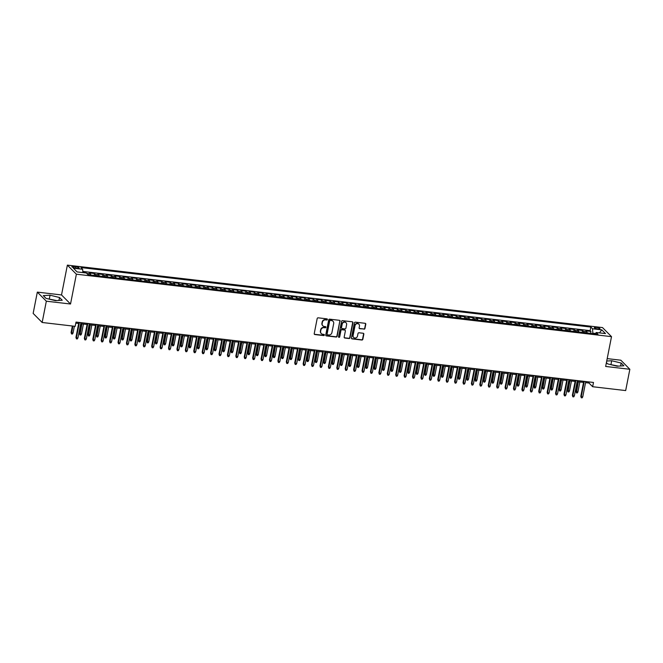 <?xml version="1.0" encoding="UTF-8"?>
<svg xmlns="http://www.w3.org/2000/svg" width="663" height="663" viewBox="0 0 663 663"><rect width="100%" height="100%" fill="white"/><g stroke="black" fill="none" stroke-linecap="round" stroke-linejoin="round"><path stroke-width="0.99" d="M327.406 319.5A0.613 0.564 135.2 0 0 326.95 318.853L318.174 317.826A0.878 0.804 135.2 0 0 317.179 318.563L314.229 333.613A0.878 0.804 135.2 0 0 314.892 334.55L323.668 335.569A0.613 0.564 135.2 0 0 324.215 334.55A0.613 0.564 135.2 0 0 323.892 334.401L322.757 334.268A2.801 2.586 135.2 0 1 320.643 331.285L320.884 330.033A2.801 2.586 135.2 0 1 324.058 327.663L325.193 327.795A0.613 0.564 135.2 0 0 325.74 326.776A0.613 0.564 135.2 0 0 325.417 326.627L324.282 326.494A2.801 2.586 135.2 0 1 322.168 323.511L322.417 322.251A2.801 2.586 135.2 0 1 325.583 319.889L326.718 320.022A0.613 0.564 135.2 0 0 327.406 319.5M322.707 325.666A2.801 2.586 135.2 0 1 321.92 323.262L322.168 322.011A2.801 2.586 135.2 0 1 325.334 319.641L326.469 319.773A0.613 0.564 135.2 0 0 327.124 318.903M314.328 334.193A0.878 0.804 135.2 0 0 314.643 334.301L323.42 335.329A0.613 0.564 135.2 0 0 324.074 334.45M321.182 333.439A2.801 2.586 135.2 0 1 320.395 331.036L320.643 329.784A2.801 2.586 135.2 0 1 323.809 327.414L324.945 327.547A0.613 0.564 135.2 0 0 325.599 326.677M596.377 327.406A2.851 0.655 11.1 0 0 594.355 327.638A2.851 0.655 11.1 0 0 597.935 328.972A2.851 0.655 11.1 0 0 599.957 328.74A2.851 0.655 11.1 0 0 596.377 327.406M363.97 329.196A0.878 0.804 135.2 0 0 364.957 328.458L365.785 324.24A0.878 0.804 135.2 0 0 365.122 323.304L355.376 322.168A0.878 0.804 135.2 0 0 354.39 322.906L351.431 337.956A0.878 0.804 135.2 0 0 352.094 338.884L361.841 340.028A0.878 0.804 135.2 0 0 362.835 339.282L363.83 334.185A0.878 0.804 135.2 0 0 363.175 333.257L358.998 332.768A0.878 0.804 135.2 0 0 358.012 333.506L357.514 336.033A2.345 2.155 135.2 0 1 353.644 337.426A2.345 2.155 135.2 0 1 353.097 335.519L355.036 325.616A2.345 2.155 135.2 0 1 358.907 324.224A2.345 2.155 135.2 0 1 359.462 326.13L359.131 327.779A0.878 0.804 135.2 0 0 359.794 328.715L363.722 328.956A0.878 0.804 135.2 0 0 364.716 328.218L365.545 323.992A0.878 0.804 135.2 0 0 365.446 323.42M605.659 366.457L629.85 369.283L625.673 390.573L592.647 386.72L593.484 382.46L76.021 322.077L75.184 326.337L42.159 322.483L46.335 301.193L70.527 304.01L76.378 274.2L611.51 336.647L605.659 366.457M340.102 321.24A0.878 0.804 135.2 0 0 339.439 320.312L329.693 319.168A0.878 0.804 135.2 0 0 328.699 319.914L325.748 334.956A0.878 0.804 135.2 0 0 326.411 335.892L336.158 337.028A0.878 0.804 135.2 0 0 337.144 336.29L339.854 320.991A0.878 0.804 135.2 0 0 339.763 320.42M342.539 320.668L352.277 321.804A0.878 0.804 135.2 0 1 352.94 322.74L349.989 337.79A0.878 0.804 135.2 0 1 349.003 338.528L344.826 338.039A0.878 0.804 135.2 0 1 344.163 337.111L345.365 331.003A0.878 0.804 135.2 0 0 344.702 330.075L341.934 329.751A0.878 0.804 135.2 0 0 340.948 330.489L339.696 336.845A0.613 0.564 135.2 0 1 338.685 337.21A0.613 0.564 135.2 0 1 338.544 336.705L341.544 321.406A0.878 0.804 135.2 0 1 342.539 320.668M590.567 333.365L590.94 331.459L585.893 330.87L586.78 331.765L583.415 331.376A3.564 1.111 96.7 0 1 583.854 332.577M582.155 332.378L582.528 330.481L577.481 329.884L578.368 330.779L575.003 330.389A3.564 1.111 96.7 0 1 575.443 331.599M573.744 331.401L574.117 329.494L569.069 328.906L569.956 329.801L566.592 329.412A3.564 1.111 96.7 0 1 567.031 330.613M565.324 330.414L565.696 328.516L560.649 327.928L561.536 328.823L558.171 328.425A3.564 1.111 96.7 0 1 558.619 329.635M556.912 329.436L557.285 327.53L552.238 326.942L553.124 327.837L549.76 327.447A3.564 1.111 96.7 0 1 550.199 328.649M548.5 328.45L548.873 326.552L543.826 325.964L544.713 326.859L541.348 326.461A3.564 1.111 96.7 0 1 541.787 327.671M540.088 327.472L540.461 325.566L535.406 324.978L536.301 325.873L532.936 325.483A3.564 1.111 96.7 0 1 533.375 326.685M531.668 326.486L532.041 324.588L526.994 324L527.881 324.895L524.516 324.497A3.564 1.111 96.7 0 1 524.963 325.707M523.256 325.508L523.629 323.602L518.582 323.014L519.469 323.909L516.104 323.519A3.564 1.111 96.7 0 1 516.543 324.721M514.844 324.522L515.217 322.624L510.17 322.036L511.057 322.931L507.692 322.533A3.564 1.111 96.7 0 1 508.131 323.743M506.424 323.544L506.805 321.638L501.75 321.049L502.645 321.945L499.272 321.555A3.564 1.111 96.7 0 1 499.72 322.757M498.012 322.558L498.385 320.66L493.338 320.072L494.225 320.967L490.86 320.569A3.564 1.111 96.7 0 1 491.3 321.779M489.601 321.58L489.974 319.674L484.926 319.085L485.813 319.98L482.449 319.591A3.564 1.111 96.7 0 1 482.888 320.793M481.189 320.594L481.562 318.696L476.515 318.107L477.401 319.002L474.037 318.605A3.564 1.111 96.7 0 1 474.476 319.815M472.769 319.616L473.142 317.71L468.095 317.121L468.981 318.016L465.617 317.627A3.564 1.111 96.7 0 1 466.064 318.828M464.357 318.63L464.73 316.732L459.683 316.143L460.57 317.038L457.205 316.641A3.564 1.111 96.7 0 1 457.644 317.85M455.945 317.652L456.318 315.745L451.271 315.157L452.158 316.052L448.793 315.663A3.564 1.111 96.7 0 1 449.232 316.864M447.533 316.665L447.906 314.768L442.851 314.179L443.746 315.074L440.381 314.685A3.564 1.111 96.7 0 1 440.82 315.886M439.113 315.687L439.486 313.79L434.439 313.193L435.326 314.088L431.961 313.698A3.564 1.111 96.7 0 1 432.409 314.9M430.701 314.71L431.074 312.803L426.027 312.215L426.914 313.11L423.549 312.721A3.564 1.111 96.7 0 1 423.988 313.922M422.29 313.723L422.662 311.825L417.615 311.229L418.502 312.124L415.137 311.734A3.564 1.111 96.7 0 1 415.577 312.944M413.878 312.745L414.251 310.839L409.195 310.251L410.09 311.146L406.726 310.756A3.564 1.111 96.7 0 1 407.165 311.958M405.458 311.759L405.831 309.861L400.784 309.273L401.67 310.168L398.306 309.77A3.564 1.111 96.7 0 1 398.753 310.98M397.046 310.781L397.419 308.875L392.372 308.287L393.258 309.182L389.894 308.792A3.564 1.111 96.7 0 1 390.333 309.994M388.634 309.795L389.007 307.897L383.96 307.309L384.847 308.204L381.482 307.806A3.564 1.111 96.7 0 1 381.921 309.016M380.214 308.817L380.587 306.911L375.54 306.323L376.435 307.218L373.062 306.828A3.564 1.111 96.7 0 1 373.509 308.03M371.802 307.831L372.175 305.933L367.128 305.345L368.015 306.24L364.65 305.842A3.564 1.111 96.7 0 1 365.089 307.052M363.39 306.853L363.763 304.947L358.716 304.358L359.603 305.253L356.238 304.864A3.564 1.111 96.7 0 1 356.677 306.066M354.978 305.867L355.351 303.969L350.296 303.381L351.191 304.276L347.826 303.878A3.564 1.111 96.7 0 1 348.266 305.088M346.558 304.889L346.931 302.983L341.884 302.394L342.771 303.289L339.406 302.9A3.564 1.111 96.7 0 1 339.854 304.102M338.147 303.903L338.52 302.005L333.472 301.416L334.359 302.311L330.994 301.914A3.564 1.111 96.7 0 1 331.434 303.124M329.735 302.925L330.108 301.019L325.061 300.43L325.947 301.325L322.583 300.936A3.564 1.111 96.7 0 1 323.022 302.137M321.323 301.938L321.696 300.041L316.641 299.452L317.536 300.347L314.171 299.949A3.564 1.111 96.7 0 1 314.61 301.159M312.903 300.961L313.276 299.054L308.229 298.466L309.115 299.361L305.751 298.972A3.564 1.111 96.7 0 1 306.198 300.173M304.491 299.974L304.864 298.077L299.817 297.488L300.704 298.383L297.339 297.985A3.564 1.111 96.7 0 1 297.778 299.195M296.079 298.996L296.452 297.09L291.405 296.502L292.292 297.397L288.927 297.007A3.564 1.111 96.7 0 1 289.366 298.209M287.659 298.01L288.032 296.112L282.985 295.524L283.88 296.419L280.507 296.029A3.564 1.111 96.7 0 1 280.955 297.231M279.247 297.032L279.62 295.134L274.573 294.538L275.46 295.433L272.095 295.043A3.564 1.111 96.7 0 1 272.534 296.253M270.836 296.054L271.208 294.148L266.161 293.56L267.048 294.455L263.683 294.065A3.564 1.111 96.7 0 1 264.123 295.267M262.424 295.068L262.797 293.17L257.75 292.574L258.636 293.469L255.272 293.079A3.564 1.111 96.7 0 1 255.711 294.289M254.004 294.09L254.377 292.184L249.329 291.596L250.216 292.491L246.851 292.101A3.564 1.111 96.7 0 1 247.299 293.303M245.592 293.104L245.965 291.206L240.918 290.618L241.804 291.513L238.44 291.115A3.564 1.111 96.7 0 1 238.879 292.325M237.18 292.126L237.553 290.22L232.506 289.632L233.393 290.527L230.028 290.137A3.564 1.111 96.7 0 1 230.467 291.339M228.768 291.14L229.141 289.242L224.086 288.654L224.981 289.549L221.616 289.151A3.564 1.111 96.7 0 1 222.055 290.361M220.348 290.162L220.721 288.256L215.674 287.667L216.561 288.562L213.196 288.173A3.564 1.111 96.7 0 1 213.643 289.375M211.936 289.176L212.309 287.278L207.262 286.689L208.149 287.585L204.784 287.187A3.564 1.111 96.7 0 1 205.223 288.397M203.524 288.198L203.897 286.292L198.85 285.703L199.737 286.598L196.372 286.209A3.564 1.111 96.7 0 1 196.812 287.411M195.113 287.212L195.486 285.314L190.43 284.725L191.325 285.62L187.952 285.223A3.564 1.111 96.7 0 1 188.4 286.433M186.693 286.234L187.065 284.328L182.018 283.739L182.905 284.634L179.54 284.245A3.564 1.111 96.7 0 1 179.988 285.446M178.281 285.247L178.654 283.35L173.607 282.761L174.493 283.656L171.129 283.258A3.564 1.111 96.7 0 1 171.568 284.468M169.869 284.27L170.242 282.363L165.195 281.775L166.082 282.67L162.717 282.281A3.564 1.111 96.7 0 1 163.156 283.482M161.449 283.283L161.822 281.385L156.775 280.797L157.67 281.692L154.297 281.294A3.564 1.111 96.7 0 1 154.744 282.504M153.037 282.305L153.41 280.399L148.363 279.811L149.25 280.706L145.885 280.316A3.564 1.111 96.7 0 1 146.324 281.518M144.625 281.319L144.998 279.421L139.951 278.833L140.838 279.728L137.473 279.33A3.564 1.111 96.7 0 1 137.912 280.54M136.213 280.341L136.586 278.435L131.531 277.847L132.426 278.742L129.061 278.352A3.564 1.111 96.7 0 1 129.5 279.554M127.793 279.355L128.166 277.457L123.119 276.869L124.006 277.764L120.641 277.374A3.564 1.111 96.7 0 1 121.089 278.576M119.381 278.377L119.754 276.479L114.707 275.883L115.594 276.778L112.229 276.388A3.564 1.111 96.7 0 1 112.669 277.598M110.97 277.399L111.343 275.493L106.295 274.905L107.182 275.8L103.818 275.41A3.564 1.111 96.7 0 1 104.257 276.612M102.558 276.413L102.931 274.515L97.875 273.918L98.77 274.814L95.406 274.424A3.564 1.111 96.7 0 1 95.845 275.634M94.138 275.435L94.511 273.529L89.464 272.941L90.35 273.836A3.564 1.111 96.7 0 1 90.798 275.037M75.317 267.968L77.165 268.184A2.768 0.638 11.1 0 0 79.121 267.951A2.768 0.638 11.1 0 0 75.657 266.659L73.808 266.443A2.768 0.638 11.1 0 0 71.844 266.675A2.768 0.638 11.1 0 0 75.317 267.968M76.378 274.2L67.369 265.134L602.501 327.58L611.51 336.647M590.94 331.459L590.128 330.638L590.824 327.058L80.936 267.562L82.643 269.277L82.875 272.601M590.824 327.058L592.531 328.773L601.789 329.859L605.485 333.58L596.236 332.503L597.935 334.218L88.046 274.722L86.339 273.007L77.09 271.921L73.386 268.2L82.643 269.277M86.016 272.965L86.986 273.446A3.564 1.111 96.7 0 1 87.259 273.935M94.511 273.529L95.406 274.424M102.931 274.515L103.818 275.41M111.343 275.493L112.229 276.388M119.754 276.479L120.641 277.374M128.166 277.457L129.061 278.352M136.586 278.435L137.473 279.33M144.998 279.421L145.885 280.316M153.41 280.399L154.297 281.294M161.822 281.385L162.717 282.281M170.242 282.363L171.129 283.258M178.654 283.35L179.54 284.245M187.065 284.328L187.952 285.223M195.486 285.314L196.372 286.209M203.897 286.292L204.784 287.187M212.309 287.278L213.196 288.173M220.721 288.256L221.616 289.151M229.141 289.242L230.028 290.137M237.553 290.22L238.44 291.115M245.965 291.206L246.851 292.101M254.377 292.184L255.272 293.079M262.797 293.17L263.683 294.065M271.208 294.148L272.095 295.043M279.62 295.134L280.507 296.029M288.032 296.112L288.927 297.007M296.452 297.09L297.339 297.985M304.864 298.077L305.751 298.972M313.276 299.054L314.171 299.949M321.696 300.041L322.583 300.936M330.108 301.019L330.994 301.914M338.52 302.005L339.406 302.9M346.931 302.983L347.826 303.878M355.351 303.969L356.238 304.864M363.763 304.947L364.65 305.842M372.175 305.933L373.062 306.828M380.587 306.911L381.482 307.806M389.007 307.897L389.894 308.792M397.419 308.875L398.306 309.77M405.831 309.861L406.726 310.756M414.251 310.839L415.137 311.734M422.662 311.825L423.549 312.721M431.074 312.803L431.961 313.698M439.486 313.79L440.381 314.685M447.906 314.768L448.793 315.663M456.318 315.745L457.205 316.641M464.73 316.732L465.617 317.627M473.142 317.71L474.037 318.605M481.562 318.696L482.449 319.591M489.974 319.674L490.86 320.569M498.385 320.66L499.272 321.555M506.805 321.638L507.692 322.533M515.217 322.624L516.104 323.519M523.629 323.602L524.516 324.497M532.041 324.588L532.936 325.483M540.461 325.566L541.348 326.461M548.873 326.552L549.76 327.447M557.285 327.53L558.171 328.425M565.696 328.516L566.592 329.412M574.117 329.494L575.003 330.389M582.528 330.481L583.415 331.376M590.128 330.638L82.792 271.432M86.099 272.551L82.842 272.17M595.573 333.481L592.838 333.166L592.747 333.613M70.527 304.01L61.518 294.944L37.327 292.118L46.335 301.193M37.327 292.118L33.15 313.408L42.159 322.483M629.85 369.283L620.841 360.208L607.2 358.617M61.518 294.944L67.369 265.134M585.553 382.642L588.993 383.04L592.647 386.72M75.806 323.154L78.682 323.494M80.712 323.726L87.093 324.472M89.124 324.713L95.505 325.458M97.536 325.69L103.925 326.436M105.947 326.677L112.337 327.423M114.367 327.655L120.749 328.4M122.779 328.641L129.169 329.387M131.191 329.619L137.581 330.365M139.603 330.605L145.993 331.351M148.023 331.583L154.404 332.329M156.435 332.569L162.825 333.315M164.847 333.547L171.236 334.293M173.267 334.533L179.648 335.279M181.679 335.511L188.06 336.257M190.09 336.497L196.48 337.235M198.502 337.475L204.892 338.221M206.922 338.453L213.304 339.199M215.334 339.439L221.724 340.185M223.746 340.417L230.136 341.163M232.158 341.404L238.547 342.149M240.578 342.381L246.959 343.127M248.99 343.368L255.379 344.114M257.401 344.346L263.791 345.091M265.822 345.332L272.203 346.078M274.233 346.31L280.615 347.056M282.645 347.296L289.035 348.042M291.057 348.274L297.447 349.02M299.477 349.26L305.858 350.006M307.889 350.238L314.27 350.984M316.301 351.224L322.69 351.97M324.713 352.202L331.102 352.948M333.133 353.188L339.514 353.934M341.544 354.166L347.934 354.912M349.956 355.153L356.346 355.89M358.376 356.13L364.758 356.876M366.788 357.108L373.17 357.854M375.2 358.095L381.59 358.84M383.612 359.073L390.001 359.818M392.032 360.059L398.413 360.805M400.444 361.037L406.825 361.783M408.856 362.023L415.245 362.769M417.267 363.001L423.657 363.747M425.687 363.987L432.069 364.733M434.099 364.965L440.489 365.711M442.511 365.951L448.901 366.697M450.923 366.929L457.313 367.675M459.343 367.915L465.724 368.661M467.755 368.893L474.144 369.639M476.167 369.879L482.556 370.625M484.587 370.857L490.968 371.603M492.999 371.844L499.38 372.589M501.41 372.821L507.8 373.567M509.822 373.808L516.212 374.545M518.242 374.786L524.624 375.531M526.654 375.764L533.044 376.509M535.066 376.75L541.456 377.496M543.478 377.728L549.867 378.474M551.898 378.714L558.279 379.46M560.31 379.692L566.699 380.438M568.721 380.678L575.111 381.424M577.141 381.656L583.523 382.402M589.208 381.963L588.993 383.04M99.21 276.023A3.564 1.111 -83.3 0 0 98.77 274.814M107.621 277.001A3.564 1.111 -83.3 0 0 107.182 275.8M116.033 277.988A3.564 1.111 -83.3 0 0 115.594 276.778M124.453 278.966A3.564 1.111 -83.3 0 0 124.006 277.764M132.865 279.952A3.564 1.111 -83.3 0 0 132.426 278.742M141.277 280.93A3.564 1.111 -83.3 0 0 140.838 279.728M149.697 281.916A3.564 1.111 -83.3 0 0 149.25 280.706M158.109 282.894A3.564 1.111 -83.3 0 0 157.67 281.692M166.521 283.88A3.564 1.111 -83.3 0 0 166.082 282.67M174.933 284.858A3.564 1.111 -83.3 0 0 174.493 283.656M183.353 285.844A3.564 1.111 -83.3 0 0 182.905 284.634M191.764 286.822A3.564 1.111 -83.3 0 0 191.325 285.62M200.176 287.808A3.564 1.111 -83.3 0 0 199.737 286.598M208.588 288.786A3.564 1.111 -83.3 0 0 208.149 287.585M217.008 289.772A3.564 1.111 -83.3 0 0 216.561 288.562M225.42 290.75A3.564 1.111 -83.3 0 0 224.981 289.549M233.832 291.737A3.564 1.111 -83.3 0 0 233.393 290.527M242.252 292.714A3.564 1.111 -83.3 0 0 241.804 291.513M250.664 293.692A3.564 1.111 -83.3 0 0 250.216 292.491M259.076 294.679A3.564 1.111 -83.3 0 0 258.636 293.469M267.487 295.657A3.564 1.111 -83.3 0 0 267.048 294.455M275.907 296.643A3.564 1.111 -83.3 0 0 275.46 295.433M284.319 297.621A3.564 1.111 -83.3 0 0 283.88 296.419M292.731 298.607A3.564 1.111 -83.3 0 0 292.292 297.397M301.143 299.585A3.564 1.111 -83.3 0 0 300.704 298.383M309.563 300.571A3.564 1.111 -83.3 0 0 309.115 299.361M317.975 301.549A3.564 1.111 -83.3 0 0 317.536 300.347M326.387 302.535A3.564 1.111 -83.3 0 0 325.947 301.325M334.798 303.513A3.564 1.111 -83.3 0 0 334.359 302.311M343.219 304.499A3.564 1.111 -83.3 0 0 342.771 303.289M351.63 305.477A3.564 1.111 -83.3 0 0 351.191 304.276M360.042 306.463A3.564 1.111 -83.3 0 0 359.603 305.253M368.462 307.441A3.564 1.111 -83.3 0 0 368.015 306.24M376.874 308.428A3.564 1.111 -83.3 0 0 376.435 307.218M385.286 309.406A3.564 1.111 -83.3 0 0 384.847 308.204M393.698 310.392A3.564 1.111 -83.3 0 0 393.258 309.182M402.118 311.37A3.564 1.111 -83.3 0 0 401.67 310.168M410.53 312.348A3.564 1.111 -83.3 0 0 410.09 311.146M418.941 313.334A3.564 1.111 -83.3 0 0 418.502 312.124M427.353 314.312A3.564 1.111 -83.3 0 0 426.914 313.11M435.773 315.298A3.564 1.111 -83.3 0 0 435.326 314.088M444.185 316.276A3.564 1.111 -83.3 0 0 443.746 315.074M452.597 317.262A3.564 1.111 -83.3 0 0 452.158 316.052M461.017 318.24A3.564 1.111 -83.3 0 0 460.57 317.038M469.429 319.226A3.564 1.111 -83.3 0 0 468.981 318.016M477.841 320.204A3.564 1.111 -83.3 0 0 477.401 319.002M486.252 321.19A3.564 1.111 -83.3 0 0 485.813 319.98M494.673 322.168A3.564 1.111 -83.3 0 0 494.225 320.967M503.084 323.154A3.564 1.111 -83.3 0 0 502.645 321.945M511.496 324.132A3.564 1.111 -83.3 0 0 511.057 322.931M519.908 325.119A3.564 1.111 -83.3 0 0 519.469 323.909M528.328 326.097A3.564 1.111 -83.3 0 0 527.881 324.895M536.74 327.083A3.564 1.111 -83.3 0 0 536.301 325.873M545.152 328.061A3.564 1.111 -83.3 0 0 544.713 326.859M553.564 329.047A3.564 1.111 -83.3 0 0 553.124 327.837M561.984 330.025A3.564 1.111 -83.3 0 0 561.536 328.823M570.395 331.003A3.564 1.111 -83.3 0 0 569.956 329.801M578.807 331.989A3.564 1.111 -83.3 0 0 578.368 330.779M596.236 332.503L595.283 333.912M587.227 332.967A3.564 1.111 -83.3 0 0 586.78 331.765M592.838 333.166L592.531 328.773M601.789 329.859L599.468 332.884M55.485 300.662L62.247 300.248L59.529 297.513L50.056 295.201L43.294 295.615L46.004 298.35L55.485 300.662M606.405 362.644L607.648 363.888L617.12 366.2L623.883 365.785L621.173 363.051L611.692 360.738L606.72 361.045M56.761 300.588L48.076 298.856M49.352 298.773L50.056 295.201M58.957 300.447L59.529 297.513M618.397 366.125L609.711 364.393M620.593 365.984L621.173 363.051M610.996 364.31L611.692 360.738M325.848 335.536A0.878 0.804 135.2 0 0 326.171 335.644L335.917 336.779A0.878 0.804 135.2 0 0 336.903 336.042L339.854 320.991M330.373 320.444A0.613 0.564 135.2 0 0 329.677 320.967L327.083 334.177A0.613 0.564 135.2 0 0 327.547 334.823L328.749 334.964A2.801 2.586 135.2 0 0 331.914 332.602L333.688 323.569A2.801 2.586 135.2 0 0 331.566 320.585L330.124 320.204A0.613 0.564 135.2 0 0 329.436 320.718L329.677 320.967M327.132 334.533A0.613 0.564 135.2 0 1 326.842 333.928L329.436 320.718M332.909 321.174A2.801 2.586 135.2 0 0 331.326 320.345L331.566 320.585M330.124 320.204L331.326 320.345M344.263 337.682A0.878 0.804 135.2 0 0 344.586 337.798L348.755 338.279A0.878 0.804 135.2 0 0 349.749 337.542L352.699 322.491A0.878 0.804 135.2 0 0 352.6 321.92M345.025 330.182A0.878 0.804 135.2 0 0 344.462 329.826L341.694 329.503A0.878 0.804 135.2 0 0 340.699 330.24L339.696 336.845M338.586 337.061A0.613 0.564 135.2 0 0 339.456 336.597M346.608 324.671A2.345 2.155 135.2 0 0 343.79 322.301A2.345 2.155 135.2 0 0 342.191 324.157L341.503 327.646A0.878 0.804 135.2 0 0 342.166 328.583L344.934 328.898A0.878 0.804 135.2 0 0 345.92 328.16L346.608 324.671M345.929 322.649A2.345 2.155 135.2 0 0 341.942 323.909L342.191 324.157M341.602 328.226A0.878 0.804 135.2 0 1 341.263 327.398L341.942 323.909M359.23 328.359A0.878 0.804 135.2 0 0 359.553 328.467L363.722 328.956M358.782 324.108A2.345 2.155 135.2 0 0 354.796 325.367L355.036 325.616M353.528 337.301A2.345 2.155 135.2 0 1 352.849 335.271L354.796 325.367M351.531 338.528A0.878 0.804 135.2 0 0 351.854 338.644L361.6 339.779A0.878 0.804 135.2 0 0 362.586 339.042L363.589 333.937A0.878 0.804 135.2 0 0 363.49 333.365M73.038 333.083L72.391 334.053L71.546 333.953L71.09 332.47L73.038 333.083L74.38 326.246M71.546 333.953L72.872 326.063M71.09 332.47L72.358 326.005M78.889 322.417L75.955 337.368L76.394 337.815L79.403 322.475M77.911 337.989L77.256 338.959L76.419 338.859L76.394 337.815L77.911 337.989L80.919 322.649M76.419 338.859L75.955 337.368M81.458 334.069L80.803 335.039L79.966 334.939L79.502 333.448L81.458 334.069L83.422 324.05M79.966 334.939L81.905 323.867M79.502 333.448L81.392 323.809M89.87 335.047L89.215 336.017L88.378 335.917L87.914 334.425L89.87 335.047L91.834 325.027M88.378 335.917L90.317 324.853M87.914 334.425L89.812 324.795M98.281 336.033L97.635 337.003L96.79 336.903L96.334 335.412L98.281 336.033L100.246 326.014M96.79 336.903L98.737 325.831M96.334 335.412L98.223 325.773M106.702 337.011L106.047 337.981L105.202 337.881L104.746 336.39L106.702 337.011L108.666 326.992M105.202 337.881L107.149 326.818M104.746 336.39L106.635 326.751M87.309 323.395L84.375 338.354L84.814 338.793L87.823 323.453M86.323 338.967L85.676 339.937L84.831 339.846L84.814 338.793L86.323 338.967L89.331 323.635M84.831 339.846L84.375 338.354M95.721 324.381L92.787 339.332L93.226 339.779L96.234 324.439M94.743 339.953L94.088 340.923L93.243 340.823L93.226 339.779L94.743 339.953L97.751 324.613M93.243 340.823L92.787 339.332M104.132 325.359L101.199 340.318L101.638 340.757L104.646 325.417M103.155 340.931L102.5 341.901L101.663 341.801L101.638 340.757L103.155 340.931L106.163 325.599M101.663 341.801L101.199 340.318M112.553 326.345L109.61 341.296L110.05 341.735L113.058 326.403M111.566 341.917L110.92 342.887L110.075 342.788L110.05 341.735L111.566 341.917L114.575 326.577M110.075 342.788L109.61 341.296M115.113 337.989L114.459 338.967L113.622 338.868L113.158 337.376L115.113 337.989L117.078 327.97M113.622 338.868L115.561 327.795M113.158 337.376L115.047 327.737M120.964 327.323L118.031 342.282L118.47 342.721L121.478 327.381M119.978 342.895L119.332 343.865L118.486 343.766L118.47 342.721L119.978 342.895L122.987 327.563M118.486 343.766L118.031 342.282M123.525 338.975L122.879 339.945L122.033 339.846L121.569 338.354L123.525 338.975L125.489 328.956M122.033 339.846L123.981 328.782M121.569 338.354L123.467 328.715M129.376 328.301L126.442 343.26L126.882 343.699L129.89 328.367M128.398 343.882L127.744 344.851L126.906 344.752L126.882 343.699L128.398 343.882L131.407 328.541M126.906 344.752L126.442 343.26M131.937 339.953L131.291 340.923L130.445 340.832L129.989 339.34L131.937 339.953L133.909 329.934M130.445 340.832L132.393 329.76M129.989 339.34L131.879 329.702M137.788 329.287L134.854 344.246L135.293 344.685L138.302 329.345M136.81 344.859L136.155 345.829L135.318 345.73L135.293 344.685L136.81 344.859L139.818 329.519M135.318 345.73L134.854 344.246M140.357 340.939L139.702 341.909L138.865 341.81L138.401 340.318L140.357 340.939L142.321 330.92M138.865 341.81L140.805 330.746M138.401 340.318L140.291 330.68M146.208 330.265L143.274 345.224L143.705 345.663L146.722 330.331M145.222 345.846L144.575 346.815L143.73 346.716L143.705 345.663L145.222 345.846L148.23 330.505M143.73 346.716L143.274 345.224M148.769 341.917L148.114 342.887L147.277 342.796L146.813 341.304L148.769 341.917L150.733 331.898M147.277 342.796L149.216 331.724M146.813 341.304L148.703 331.666M154.62 331.251L151.686 346.21L152.125 346.65L155.134 331.309M153.634 346.824L152.987 347.793L152.142 347.694L152.125 346.65L153.634 346.824L156.65 331.483M152.142 347.694L151.686 346.21M157.181 342.904L156.534 343.873L155.689 343.774L155.233 342.282L157.181 342.904L159.145 332.884M155.689 343.774L157.637 332.71M155.233 342.282L157.123 332.644M163.032 332.229L160.098 347.188L160.537 347.627L163.546 332.296M162.054 347.81L161.399 348.779L160.562 348.68L160.537 347.627L162.054 347.81L165.062 332.47M160.562 348.68L160.098 347.188M165.593 343.882L164.946 344.851L164.101 344.76L163.645 343.268L165.593 343.882L167.565 333.862M164.101 344.76L166.048 333.688M163.645 343.268L165.535 333.63M171.444 333.216L168.51 348.174L168.949 348.614L171.957 333.274M170.466 348.788L169.811 349.757L168.974 349.658L168.949 348.614L170.466 348.788L173.474 333.448M168.974 349.658L168.51 348.174M174.013 344.868L173.358 345.837L172.521 345.738L172.057 344.246L174.013 344.868L175.977 334.848M172.521 345.738L174.46 334.666M172.057 344.246L173.946 334.608M179.864 334.193L176.93 349.152L177.369 349.592L180.377 334.26M178.877 349.774L178.231 350.744L177.386 350.644L177.369 349.592L178.877 349.774L181.886 334.434M177.386 350.644L176.93 349.152M182.424 345.846L181.77 346.815L180.933 346.716L180.469 345.232L182.424 345.846L184.389 335.826M180.933 346.716L182.872 335.652M180.469 345.232L182.366 335.594M190.836 346.832L190.19 347.802L189.345 347.702L188.889 346.21L190.836 346.832L192.8 336.812M189.345 347.702L191.292 336.63M188.889 346.21L190.778 336.572M199.256 347.81L198.602 348.779L197.756 348.68L197.301 347.197L199.256 347.81L201.221 337.79M197.756 348.68L199.704 337.616M197.301 347.197L199.19 337.558M207.668 348.796L207.013 349.766L206.176 349.666L205.712 348.174L207.668 348.796L209.632 338.776M206.176 349.666L208.116 338.594M205.712 348.174L207.602 338.536M216.08 349.774L215.434 350.744L214.588 350.644L214.124 349.161L216.08 349.774L218.044 339.754M214.588 350.644L216.536 339.58M214.124 349.161L216.022 339.522M224.492 350.76L223.845 351.73L223 351.63L222.544 350.139L224.492 350.76L226.464 340.741M223 351.63L224.948 340.558M222.544 350.139L224.434 340.5M232.912 351.738L232.257 352.708L231.42 352.608L230.956 351.125L232.912 351.738L234.876 341.718M231.42 352.608L233.359 341.544M230.956 351.125L232.846 341.486M241.324 352.724L240.669 353.694L239.832 353.594L239.368 352.103L241.324 352.724L243.288 342.705M239.832 353.594L241.771 342.522M239.368 352.103L241.257 342.464M249.736 353.702L249.089 354.672L248.244 354.572L247.788 353.081L249.736 353.702L251.7 343.683M248.244 354.572L250.191 343.509M247.788 353.081L249.678 343.442M258.147 354.688L257.501 355.658L256.656 355.559L256.2 354.067L258.147 354.688L260.12 344.669M256.656 355.559L258.603 344.487M256.2 354.067L258.089 344.428M266.567 355.666L265.913 356.636L265.076 356.537L264.612 355.045L266.567 355.666L268.532 345.647M265.076 356.537L267.015 345.473M264.612 355.045L266.501 345.406M274.979 356.644L274.325 357.622L273.488 357.523L273.023 356.031L274.979 356.644L276.943 346.625M273.488 357.523L275.427 346.451M273.023 356.031L274.921 346.393M283.391 357.63L282.745 358.6L281.899 358.501L281.444 357.009L283.391 357.63L285.355 347.611M281.899 358.501L283.847 347.437M281.444 357.009L283.333 347.371M291.811 358.608L291.156 359.578L290.311 359.487L289.855 357.995L291.811 358.608L293.775 348.589M290.311 359.487L292.259 348.415M289.855 357.995L291.745 348.357M300.223 359.595L299.568 360.564L298.731 360.465L298.267 358.973L300.223 359.595L302.187 349.575M298.731 360.465L300.671 349.401M298.267 358.973L300.157 349.335M308.635 360.573L307.98 361.542L307.143 361.451L306.679 359.959L308.635 360.573L310.599 350.553M307.143 361.451L309.082 350.379M306.679 359.959L308.577 350.321M317.047 361.559L316.4 362.528L315.555 362.429L315.099 360.937L317.047 361.559L319.019 351.539M315.555 362.429L317.502 351.365M315.099 360.937L316.989 351.299M325.467 362.537L324.812 363.506L323.967 363.415L323.511 361.923L325.467 362.537L327.431 352.517M323.967 363.415L325.914 352.343M323.511 361.923L325.4 352.285M333.879 363.523L333.224 364.493L332.387 364.393L331.923 362.901L333.879 363.523L335.843 353.503M332.387 364.393L334.326 353.321M331.923 362.901L333.812 353.263M342.29 364.501L341.644 365.47L340.799 365.371L340.334 363.888L342.29 364.501L344.254 354.481M340.799 365.371L342.746 354.307M340.334 363.888L342.232 354.249M350.702 365.487L350.056 366.457L349.21 366.357L348.755 364.865L350.702 365.487L352.675 355.467M349.21 366.357L351.158 355.285M348.755 364.865L350.644 355.227M359.122 366.465L358.468 367.435L357.63 367.335L357.166 365.852L359.122 366.465L361.086 356.445M357.63 367.335L359.57 356.271M357.166 365.852L359.056 356.213M367.534 367.451L366.879 368.421L366.042 368.321L365.578 366.83L367.534 367.451L369.498 357.432M366.042 368.321L367.982 357.249M365.578 366.83L367.468 357.191M375.946 368.429L375.299 369.399L374.454 369.299L373.998 367.816L375.946 368.429L377.91 358.41M374.454 369.299L376.402 358.235M373.998 367.816L375.888 358.177M384.358 369.415L383.711 370.385L382.866 370.286L382.41 368.794L384.358 369.415L386.33 359.396M382.866 370.286L384.813 359.213M382.41 368.794L384.3 359.155M392.778 370.393L392.123 371.363L391.286 371.263L390.822 369.78L392.778 370.393L394.742 360.374M391.286 371.263L393.225 360.2M390.822 369.78L392.711 360.142M401.19 371.379L400.535 372.349L399.698 372.25L399.234 370.758L401.19 371.379L403.154 361.36M399.698 372.25L401.637 361.178M399.234 370.758L401.132 361.12M409.601 372.357L408.955 373.327L408.11 373.228L407.654 371.736L409.601 372.357L411.566 362.338M408.11 373.228L410.057 362.164M407.654 371.736L409.543 362.097M418.021 373.344L417.367 374.313L416.521 374.214L416.066 372.722L418.021 373.344L419.986 363.324M416.521 374.214L418.469 363.142M416.066 372.722L417.955 363.084M426.433 374.322L425.779 375.291L424.942 375.192L424.477 373.7L426.433 374.322L428.397 364.302M424.942 375.192L426.881 364.128M424.477 373.7L426.367 364.062M434.845 375.299L434.199 376.277L433.353 376.178L432.889 374.686L434.845 375.299L436.809 365.28M433.353 376.178L435.301 365.106M432.889 374.686L434.787 365.048M443.257 376.286L442.611 377.255L441.765 377.156L441.309 375.664L443.257 376.286L445.229 366.266M441.765 377.156L443.713 366.092M441.309 375.664L443.199 366.026M451.677 377.264L451.022 378.233L450.185 378.142L449.721 376.65L451.677 377.264L453.641 367.244M450.185 378.142L452.125 367.07M449.721 376.65L451.611 367.012M460.089 378.25L459.434 379.219L458.597 379.12L458.133 377.628L460.089 378.25L462.053 368.23M458.597 379.12L460.536 368.056M458.133 377.628L460.023 367.99M468.501 379.228L467.854 380.197L467.009 380.106L466.553 378.614L468.501 379.228L470.465 369.208M467.009 380.106L468.956 369.034M466.553 378.614L468.443 368.976M476.912 380.214L476.266 381.184L475.421 381.084L474.965 379.592L476.912 380.214L478.885 370.194M475.421 381.084L477.368 370.02M474.965 379.592L476.854 369.954M485.333 381.192L484.678 382.161L483.841 382.062L483.377 380.579L485.333 381.192L487.297 371.172M483.841 382.062L485.78 370.998M483.377 380.579L485.266 370.94M188.275 335.18L185.342 350.13L185.781 350.578L188.789 335.238M187.297 350.752L186.643 351.721L185.797 351.622L185.781 350.578L187.297 350.752L190.306 335.412M185.797 351.622L185.342 350.13M196.687 336.158L193.753 351.117L194.193 351.556L197.201 336.216M195.709 351.738L195.055 352.708L194.218 352.608L194.193 351.556L195.709 351.738L198.718 336.398M194.218 352.608L193.753 351.117M205.107 337.144L202.165 352.094L202.605 352.542L205.613 337.202M204.121 352.716L203.475 353.686L202.629 353.586L202.605 352.542L204.121 352.716L207.129 337.376M202.629 353.586L202.165 352.094M213.519 338.122L210.585 353.081L211.025 353.52L214.033 338.18M212.533 353.694L211.887 354.664L211.041 354.572L211.025 353.52L212.533 353.694L215.541 338.362M211.041 354.572L210.585 353.081M221.931 339.108L218.997 354.059L219.436 354.506L222.445 339.166M220.953 354.68L220.298 355.65L219.461 355.55L219.436 354.506L220.953 354.68L223.961 339.34M219.461 355.55L218.997 354.059M230.343 340.086L227.409 355.045L227.848 355.484L230.857 340.144M229.365 355.658L228.71 356.628L227.873 356.537L227.848 355.484L229.365 355.658L232.373 340.326M227.873 356.537L227.409 355.045M238.763 341.072L235.829 356.023L236.26 356.47L239.277 341.13M237.777 356.644L237.13 357.614L236.285 357.514L236.26 356.47L237.777 356.644L240.785 341.304M236.285 357.514L235.829 356.023M247.175 342.05L244.241 357.009L244.68 357.448L247.689 342.108M246.188 357.622L245.542 358.592L244.697 358.501L244.68 357.448L246.188 357.622L249.205 342.29M244.697 358.501L244.241 357.009M255.586 343.036L252.653 357.987L253.092 358.434L256.1 343.094M254.609 358.608L253.954 359.578L253.117 359.479L253.092 358.434L254.609 358.608L257.617 343.268M253.117 359.479L252.653 357.987M263.998 344.014L261.065 358.973L261.504 359.412L264.512 344.072M263.02 359.586L262.366 360.556L261.529 360.457L261.504 359.412L263.02 359.586L266.029 344.254M261.529 360.457L261.065 358.973M272.418 344.992L269.485 359.951L269.924 360.39L272.932 345.058M271.432 360.573L270.786 361.542L269.94 361.443L269.924 360.39L271.432 360.573L274.441 345.232M269.94 361.443L269.485 359.951M280.83 345.978L277.896 360.937L278.336 361.376L281.344 346.036M279.852 361.55L279.198 362.52L278.352 362.421L278.336 361.376L279.852 361.55L282.861 346.219M278.352 362.421L277.896 360.937M289.242 346.956L286.308 361.915L286.748 362.354L289.756 347.022M288.264 362.537L287.609 363.506L286.772 363.407L286.748 362.354L288.264 362.537L291.272 347.197M286.772 363.407L286.308 361.915M297.662 347.942L294.72 362.901L295.159 363.341L298.168 348M296.676 363.515L296.021 364.484L295.184 364.385L295.159 363.341L296.676 363.515L299.684 348.174M295.184 364.385L294.72 362.901M306.074 348.92L303.14 363.879L303.579 364.319L306.588 348.987M305.088 364.501L304.441 365.47L303.596 365.371L303.579 364.319L305.088 364.501L308.096 349.161M303.596 365.371L303.14 363.879M314.486 349.907L311.552 364.865L311.991 365.305L315 349.965M313.508 365.479L312.853 366.448L312.016 366.349L311.991 365.305L313.508 365.479L316.516 350.139M312.016 366.349L311.552 364.865M322.898 350.884L319.964 365.843L320.403 366.283L323.411 350.951M321.92 366.465L321.265 367.435L320.428 367.335L320.403 366.283L321.92 366.465L324.928 351.125M320.428 367.335L319.964 365.843M331.318 351.871L328.384 366.83L328.815 367.269L331.823 351.929M330.331 367.443L329.685 368.413L328.84 368.313L328.815 367.269L330.331 367.443L333.34 352.103M328.84 368.313L328.384 366.83M339.729 352.849L336.796 367.808L337.235 368.247L340.243 352.915M338.743 368.429L338.097 369.399L337.252 369.299L337.235 368.247L338.743 368.429L341.76 353.089M337.252 369.299L336.796 367.808M348.141 353.835L345.208 368.785L345.647 369.233L348.655 353.893M347.163 369.407L346.509 370.377L345.672 370.277L345.647 369.233L347.163 369.407L350.172 354.067M345.672 370.277L345.208 368.785M356.553 354.813L353.619 369.772L354.059 370.211L357.067 354.871M355.575 370.393L354.92 371.363L354.083 371.263L354.059 370.211L355.575 370.393L358.584 355.053M354.083 371.263L353.619 369.772M364.973 355.799L362.039 370.75L362.47 371.197L365.487 355.857M363.987 371.371L363.341 372.341L362.495 372.241L362.47 371.197L363.987 371.371L366.995 356.031M362.495 372.241L362.039 370.75M373.385 356.777L370.451 371.736L370.89 372.175L373.899 356.835M372.399 372.349L371.752 373.319L370.907 373.228L370.89 372.175L372.399 372.349L375.415 357.017M370.907 373.228L370.451 371.736M381.797 357.763L378.863 372.714L379.302 373.161L382.311 357.821M380.819 373.335L380.164 374.305L379.327 374.205L379.302 373.161L380.819 373.335L383.827 357.995M379.327 374.205L378.863 372.714M390.209 358.741L387.275 373.7L387.714 374.139L390.722 358.799M389.231 374.313L388.576 375.283L387.739 375.192L387.714 374.139L389.231 374.313L392.239 358.981M387.739 375.192L387.275 373.7M398.629 359.727L395.695 374.678L396.134 375.125L399.143 359.785M397.643 375.299L396.996 376.269L396.151 376.17L396.134 375.125L397.643 375.299L400.651 359.959M396.151 376.17L395.695 374.678M407.041 360.705L404.107 375.664L404.546 376.103L407.554 360.763M406.063 376.277L405.408 377.247L404.563 377.156L404.546 376.103L406.063 376.277L409.071 360.945M404.563 377.156L404.107 375.664M415.452 361.691L412.519 376.642L412.958 377.09L415.966 361.749M414.474 377.264L413.82 378.233L412.983 378.134L412.958 377.09L414.474 377.264L417.483 361.923M412.983 378.134L412.519 376.642M423.872 362.669L420.93 377.628L421.37 378.067L424.378 362.727M422.886 378.241L422.24 379.211L421.395 379.112L421.37 378.067L422.886 378.241L425.895 362.91M421.395 379.112L420.93 377.628M432.284 363.647L429.351 378.606L429.79 379.045L432.798 363.714M431.298 379.228L430.652 380.197L429.806 380.098L429.79 379.045L431.298 379.228L434.306 363.888M429.806 380.098L429.351 378.606M440.696 364.633L437.762 379.592L438.202 380.032L441.21 364.691M439.718 380.206L439.063 381.175L438.226 381.076L438.202 380.032L439.718 380.206L442.727 364.874M438.226 381.076L437.762 379.592M449.108 365.611L446.174 380.57L446.613 381.01L449.622 365.678M448.13 381.192L447.475 382.161L446.638 382.062L446.613 381.01L448.13 381.192L451.138 365.852M446.638 382.062L446.174 380.57M457.528 366.598L454.594 381.556L455.025 381.996L458.042 366.656M456.542 382.17L455.895 383.139L455.05 383.04L455.025 381.996L456.542 382.17L459.55 366.83M455.05 383.04L454.594 381.556M465.94 367.575L463.006 382.534L463.445 382.974L466.454 367.642M464.954 383.156L464.307 384.126L463.462 384.026L463.445 382.974L464.954 383.156L467.97 367.816M463.462 384.026L463.006 382.534M474.352 368.562L471.418 383.521L471.857 383.96L474.865 368.62M473.374 384.134L472.719 385.104L471.882 385.004L471.857 383.96L473.374 384.134L476.382 368.794M471.882 385.004L471.418 383.521M482.763 369.54L479.83 384.499L480.269 384.938L483.277 369.606M481.786 385.12L481.131 386.09L480.294 385.99L480.269 384.938L481.786 385.12L484.794 369.78M480.294 385.99L479.83 384.499M491.184 370.526L488.25 385.485L488.689 385.924L491.697 370.584M490.197 386.098L489.551 387.068L488.706 386.968L488.689 385.924L490.197 386.098L493.206 370.758M488.706 386.968L488.25 385.485M493.744 382.178L493.09 383.148L492.253 383.048L491.789 381.556L493.744 382.178L495.709 372.158M492.253 383.048L494.192 371.976M491.789 381.556L493.686 371.918M499.595 371.504L496.662 386.463L497.101 386.902L500.109 371.57M498.617 387.084L497.963 388.054L497.117 387.954L497.101 386.902L498.617 387.084L501.626 371.744M497.117 387.954L496.662 386.463M502.156 383.156L501.51 384.126L500.664 384.026L500.209 382.543L502.156 383.156L504.12 373.136M500.664 384.026L502.612 372.962M500.209 382.543L502.098 372.904M508.007 372.49L505.073 387.441L505.513 387.888L508.521 372.548M507.029 388.062L506.375 389.032L505.537 388.932L505.513 387.888L507.029 388.062L510.038 372.722M505.537 388.932L505.073 387.441M510.576 384.142L509.922 385.112L509.076 385.012L508.62 383.521L510.576 384.142L512.54 374.123M509.076 385.012L511.024 373.94M508.62 383.521L510.51 373.882M516.427 373.468L513.485 388.427L513.924 388.866L516.933 373.526M515.441 389.048L514.795 390.018L513.949 389.919L513.924 388.866L515.441 389.048L518.449 373.708M513.949 389.919L513.485 388.427M518.988 385.12L518.333 386.09L517.496 385.99L517.032 384.507L518.988 385.12L520.952 375.101M517.496 385.99L519.436 374.926M517.032 384.507L518.922 374.868M524.839 374.454L521.905 389.405L522.345 389.852L525.353 374.512M523.853 390.026L523.206 390.996L522.361 390.897L522.345 389.852L523.853 390.026L526.861 374.686M522.361 390.897L521.905 389.405M527.4 386.106L526.745 387.076L525.908 386.977L525.444 385.485L527.4 386.106L529.364 376.087M525.908 386.977L527.856 375.904M525.444 385.485L527.342 375.846M533.251 375.432L530.317 390.391L530.756 390.83L533.765 375.49M532.273 391.004L531.618 391.974L530.781 391.883L530.756 390.83L532.273 391.004L535.281 375.672M530.781 391.883L530.317 390.391M535.812 387.084L535.165 388.054L534.32 387.954L533.864 386.471L535.812 387.084L537.784 377.065M534.32 387.954L536.268 376.891M533.864 386.471L535.754 376.833M541.663 376.418L538.729 391.369L539.168 391.816L542.177 376.476M540.685 391.99L540.03 392.96L539.193 392.861L539.168 391.816L540.685 391.99L543.693 376.65M539.193 392.861L538.729 391.369M544.232 388.07L543.577 389.04L542.732 388.941L542.276 387.449L544.232 388.07L546.196 378.051M542.732 388.941L544.679 377.869M542.276 387.449L544.166 377.811M550.083 377.396L547.149 392.355L547.58 392.794L550.597 377.454M549.097 392.968L548.45 393.938L547.605 393.847L547.58 392.794L549.097 392.968L552.105 377.637M547.605 393.847L547.149 392.355M552.644 389.048L551.989 390.018L551.152 389.919L550.688 388.435L552.644 389.048L554.608 379.029M551.152 389.919L553.091 378.855M550.688 388.435L552.577 378.797M558.495 378.382L555.561 393.333L556 393.781L559.008 378.44M557.508 393.955L556.862 394.924L556.017 394.825L556 393.781L557.508 393.955L560.525 378.614M556.017 394.825L555.561 393.333M561.055 390.035L560.409 391.004L559.564 390.905L559.108 389.413L561.055 390.035L563.02 380.015M559.564 390.905L561.511 379.833M559.108 389.413L560.997 379.775M566.906 379.36L563.973 394.319L564.412 394.758L567.42 379.418M565.929 394.933L565.274 395.902L564.437 395.811L564.412 394.758L565.929 394.933L568.937 379.601M564.437 395.811L563.973 394.319M569.467 391.013L568.821 391.982L567.976 391.883L567.52 390.391L569.467 391.013L571.44 380.993M567.976 391.883L569.923 380.819M567.52 390.391L569.409 380.753M575.318 380.347L572.384 395.297L572.824 395.745L575.832 380.405M574.34 395.919L573.686 396.888L572.849 396.789L572.824 395.745L574.34 395.919L577.349 380.579M572.849 396.789L572.384 395.297M577.887 391.999L577.233 392.968L576.396 392.869L575.932 391.377L577.887 391.999L579.852 381.979M576.396 392.869L578.335 381.797M575.932 391.377L577.821 381.739M583.738 381.324L580.805 396.283L581.236 396.723L584.252 381.382M582.752 396.897L582.106 397.866L581.26 397.767L581.236 396.723L582.752 396.897L585.76 381.565M581.26 397.767L580.805 396.283M90.35 273.836L86.986 273.446M73.576 267.628L73.808 266.443M75.4 267.976L75.657 266.659"/></g></svg>
